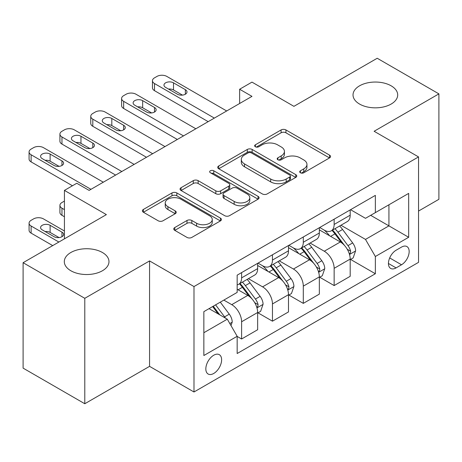 <?xml version="1.0" encoding="UTF-8"?>
<svg xmlns="http://www.w3.org/2000/svg" width="462" height="462" viewBox="0 0 462 462"><rect width="100%" height="100%" fill="white"/><g stroke="black" fill="none" stroke-linecap="round" stroke-linejoin="round"><path stroke-width="0.69" d="M300.41 172.771A2.397 1.386 0 0 0 303.8 172.771L329.539 157.912A3.425 1.975 0 0 0 330.538 156.514A3.425 1.975 0 0 0 329.539 155.117L285.938 129.943A3.425 1.975 0 0 0 281.092 129.943L255.359 144.802A2.397 1.386 0 0 0 254.654 145.784A2.397 1.386 0 0 0 255.359 146.76A2.397 1.386 0 0 0 258.749 146.76L262.081 144.837A10.961 6.329 0 0 1 277.581 144.837L281.214 146.933A10.961 6.329 0 0 1 284.425 151.409A10.961 6.329 0 0 1 281.214 155.885L277.881 157.808A2.397 1.386 0 0 0 277.183 158.789A2.397 1.386 0 0 0 277.881 159.765A2.397 1.386 0 0 0 281.277 159.765L284.604 157.842A10.961 6.329 0 0 1 300.109 157.842L303.742 159.939A10.961 6.329 0 0 1 306.953 164.414A10.961 6.329 0 0 1 303.742 168.89L300.41 170.813A2.397 1.386 0 0 0 299.711 171.795A2.397 1.386 0 0 0 300.41 172.771L300.41 170.813M102.437 252.512A22.332 12.896 0 0 0 78.095 249.717A22.332 12.896 0 0 0 64.305 261.631A22.332 12.896 0 0 0 70.848 270.749A22.332 12.896 0 0 0 95.189 273.544A22.332 12.896 0 0 0 108.974 261.631A22.332 12.896 0 0 0 102.437 252.512M391.152 85.822A22.332 12.896 0 0 0 366.811 83.027A22.332 12.896 0 0 0 353.026 94.941A22.332 12.896 0 0 0 359.563 104.06A22.332 12.896 0 0 0 383.905 106.855A22.332 12.896 0 0 0 397.695 94.941A22.332 12.896 0 0 0 391.152 85.822M213.727 373.469A11.169 6.445 120 0 0 221.021 363.629A11.169 6.445 120 0 0 219.311 354.677A11.169 6.445 120 0 0 213.727 355.232A11.169 6.445 120 0 0 206.433 365.072A11.169 6.445 120 0 0 208.143 374.024A11.169 6.445 120 0 0 213.727 373.469M174.763 227.552A3.425 1.975 0 0 0 173.758 228.95A3.425 1.975 0 0 0 174.763 230.353L186.995 237.41A3.425 1.975 0 0 0 191.834 237.41L220.42 220.911A3.425 1.975 0 0 0 221.419 219.514A3.425 1.975 0 0 0 220.42 218.116L176.819 192.943A3.425 1.975 0 0 0 171.974 192.943L143.393 209.442A3.425 1.975 0 0 0 142.388 210.845A3.425 1.975 0 0 0 143.393 212.243L158.171 220.772A3.425 1.975 0 0 0 163.011 220.772L175.242 213.71A3.425 1.975 0 0 0 176.247 212.312A3.425 1.975 0 0 0 175.242 210.915L167.92 206.681A9.165 5.29 0 0 1 165.234 202.939A9.165 5.29 0 0 1 170.888 198.054A9.165 5.29 0 0 1 180.879 199.203L209.581 215.771A9.165 5.29 0 0 1 212.26 219.514A9.165 5.29 0 0 1 206.606 224.399A9.165 5.29 0 0 1 196.621 223.256L191.834 220.49A3.425 1.975 0 0 0 186.995 220.49L174.763 227.552L174.763 230.353M418.543 211.053L438.9 199.301L438.9 93.873L377.211 58.258L293.924 106.341L251.975 82.12L239.639 89.241L251.975 96.367L89.108 190.396L76.773 183.27L64.432 190.396L64.432 238.837M84.789 298.313L84.789 403.742L149.567 366.349L149.567 260.92L84.789 298.313L23.1 262.699L106.381 214.616L64.432 190.396M149.567 260.92L193.988 286.561L418.543 156.918L418.543 262.347L193.988 391.99L193.988 286.561M438.9 93.873L374.122 131.272L418.543 156.918M262.324 193.925A3.425 1.975 0 0 0 267.169 193.925L295.749 177.42A3.425 1.975 0 0 0 296.748 176.022A3.425 1.975 0 0 0 295.749 174.624L252.148 149.451A3.425 1.975 0 0 0 247.303 149.451L218.722 165.956A3.425 1.975 0 0 0 217.718 167.354A3.425 1.975 0 0 0 218.722 168.751L262.324 193.925M211.325 173.29A2.397 1.386 0 0 1 213.756 173.625L213.756 170.778L258.085 196.367A3.425 1.975 0 0 1 259.084 197.765A3.425 1.975 0 0 1 258.085 199.168L229.504 215.667A3.425 1.975 0 0 1 224.659 215.667L181.058 190.494L181.058 187.699A3.425 1.975 0 0 0 180.053 189.097A3.425 1.975 0 0 0 181.058 190.494M181.058 187.699L193.289 180.636A3.425 1.975 0 0 1 198.134 180.636L215.818 190.846A3.425 1.975 0 0 0 220.663 190.846L228.777 186.163A3.425 1.975 0 0 0 229.776 184.76A3.425 1.975 0 0 0 228.777 183.362L210.366 172.736A2.397 1.386 0 0 1 209.661 171.754A2.397 1.386 0 0 1 211.146 170.478A2.397 1.386 0 0 1 213.756 170.778M84.789 403.742L23.1 368.127L23.1 262.699M401.513 247.101L396.084 250.237A10.817 6.249 120 0 0 389.021 259.765A10.817 6.249 120 0 0 390.679 268.434A10.817 6.249 120 0 0 396.084 267.902L401.513 264.766A10.817 6.249 120 0 0 408.581 255.232A10.817 6.249 120 0 0 406.924 246.564A10.817 6.249 120 0 0 401.513 247.101M350.56 209.702L365.488 218.318L375.358 212.624L375.358 195.38L237.168 275.167L237.168 292.406L203.858 311.636L203.858 355.521L237.168 336.284L237.168 353.522L375.358 273.741L375.358 256.502L365.488 239.408L340.95 225.242M375.358 212.624L408.674 193.387L408.674 237.272L375.358 256.502M149.567 366.349L193.988 391.99M239.639 89.241L239.639 103.488M370.668 215.327L388.929 225.872L388.929 204.787L408.674 193.387M365.488 239.408L388.929 225.872L408.674 237.272M203.858 332.721L227.298 319.19L209.038 308.645M237.168 336.428L241.609 338.993L241.609 321.754A13.958 8.062 -120 0 0 231.739 304.654L223.845 300.098M241.609 338.993L257.652 329.729L257.652 312.491A13.958 8.062 -120 0 0 247.782 295.397L237.168 289.27M258.021 312.849L272.459 321.182L272.459 303.944A13.958 8.062 -120 0 0 262.583 286.85L248.412 278.667M272.459 321.182L288.496 311.925L288.496 294.687A13.958 8.062 -120 0 0 278.626 277.587L257.652 265.477M288.865 295.039L303.303 303.372L303.303 286.134A13.958 8.062 -120 0 0 293.434 269.04L279.262 260.857M303.303 303.372L319.34 294.115L319.34 276.877A13.958 8.062 -120 0 0 309.471 259.777L288.496 247.667M319.71 277.229L334.147 285.568L334.147 268.33A13.958 8.062 -120 0 0 324.278 251.23L310.106 243.047M334.147 285.568L350.19 276.305L350.19 259.067A13.958 8.062 -120 0 0 340.315 241.972L319.34 229.862M319.71 227.512L324.278 230.145A13.958 8.062 -120 0 0 331.26 230.838A13.958 8.062 -120 0 0 334.147 224.445L334.147 219.173M288.865 245.316L293.434 247.955A13.958 8.062 -120 0 0 300.41 248.643A13.958 8.062 -120 0 0 303.303 242.255L303.303 236.983M258.021 263.126L262.583 265.76A13.958 8.062 -120 0 0 269.565 266.453A13.958 8.062 -120 0 0 272.459 260.066L272.459 254.793M350.56 259.425L375.358 273.741M331.26 230.838L347.297 221.575A13.958 8.062 -120 0 0 350.19 215.188L350.19 209.915M300.41 248.643L316.453 239.385A13.958 8.062 -120 0 0 319.34 232.992L319.34 227.72M269.565 266.453L285.603 257.195A13.958 8.062 -120 0 0 288.496 250.802L288.496 245.53M237.168 284.829A13.958 8.062 -120 0 0 238.721 284.263L254.758 275A13.958 8.062 -120 0 0 257.652 268.613L257.652 263.34M238.721 284.263A13.958 8.062 -120 0 0 241.609 277.87L241.609 272.603M227.298 319.19L237.168 336.284M301.368 173.111L303.742 171.737A10.961 6.329 0 0 0 306.953 167.267L306.953 164.414M284.425 151.409L284.425 154.262A10.961 6.329 0 0 1 281.214 158.732L278.84 160.106M329.493 157.94L285.938 132.796A3.425 1.975 0 0 0 281.092 132.796L256.318 147.101M295.703 177.448L252.148 152.304A3.425 1.975 0 0 0 247.303 152.304L218.769 168.774M289.691 177.004A2.397 1.386 0 0 0 290.396 176.022A2.397 1.386 0 0 0 289.691 175.046L251.42 152.951A2.397 1.386 0 0 0 248.03 152.951L244.519 154.978A10.961 6.329 0 0 0 241.308 159.454A10.961 6.329 0 0 0 244.519 163.923L270.68 179.031A10.961 6.329 0 0 0 286.18 179.031L289.691 177.004L289.691 179.851A2.397 1.386 0 0 0 290.396 178.869L290.396 176.022M241.308 159.454L241.308 162.301A10.961 6.329 0 0 0 244.519 166.776L244.519 163.923M289.691 179.851L286.18 181.878A10.961 6.329 0 0 1 270.68 181.878L244.519 166.776M181.104 190.523L193.289 183.489L193.289 180.636M229.776 184.76L229.776 187.612A3.425 1.975 0 0 1 228.777 189.01L220.663 193.694A3.425 1.975 0 0 1 215.818 193.694L198.134 183.489A3.425 1.975 0 0 0 193.289 183.489M213.756 173.625L258.039 199.191M234.165 201.438A9.165 5.29 0 0 0 244.15 202.587A9.165 5.29 0 0 0 249.809 197.696A9.165 5.29 0 0 0 247.124 193.959L237.012 188.121A3.425 1.975 0 0 0 232.167 188.121L224.053 192.804A3.425 1.975 0 0 0 223.048 194.202A3.425 1.975 0 0 0 224.053 195.599L234.165 201.438L234.165 204.291A9.165 5.29 0 0 0 244.15 205.434A9.165 5.29 0 0 0 249.809 200.548L249.809 197.696M223.048 194.202L223.048 197.049A3.425 1.975 0 0 0 224.053 198.452L224.053 195.599M234.165 204.291L224.053 198.452M212.26 219.514L212.26 222.361A9.165 5.29 0 0 1 206.606 227.252A9.165 5.29 0 0 1 196.621 226.103L191.834 223.342A3.425 1.975 0 0 0 186.995 223.342L174.803 230.376M165.234 202.939L165.234 205.792A9.165 5.29 0 0 0 167.92 209.534L167.92 206.681M175.202 213.739L167.92 209.534M220.374 220.94L176.819 195.79A3.425 1.975 0 0 0 171.974 195.79L143.439 212.266M350.19 259.638L353.147 257.929L355.613 250.802A9.246 5.342 -120 0 0 352.662 242.925L342.579 229.47A26.698 15.413 -120 0 0 339.668 225.982M329.643 235.805A26.698 15.413 -120 0 0 324.174 230.088M349.347 253.973L350.421 252.812L350.623 251.195A9.246 5.342 -120 0 0 347.978 245.634L337.895 232.178A26.698 15.413 -120 0 0 334.979 228.684M332.496 230.122A22.159 12.792 60 0 1 336.134 234.257L344.664 245.645M332.016 230.394A26.698 15.413 60 0 1 334.933 233.888L341.637 242.833M214.345 118.093L154.504 83.547A6.982 4.031 0 0 1 152.46 80.694A6.982 4.031 0 0 1 154.504 77.847L156.97 76.421A6.982 4.031 0 0 1 166.84 76.421L226.68 110.967M152.46 80.694L152.46 87.82A6.982 4.031 180 0 0 154.504 90.668L208.171 121.656M165.61 87.393A5.584 3.222 180 0 1 163.97 85.112A5.584 3.222 180 0 1 167.417 82.132A5.584 3.222 180 0 1 173.504 82.831L185.349 89.668A5.584 3.222 180 0 1 186.983 91.95A5.584 3.222 180 0 1 183.535 94.929A5.584 3.222 180 0 1 177.454 94.231L165.61 87.393M168.514 89.068A5.584 3.222 180 0 1 173.504 89.957L182.444 95.114M319.34 277.443L322.303 275.733L324.769 268.613A9.246 5.342 -120 0 0 321.818 260.735L311.734 247.28A26.698 15.413 -120 0 0 308.824 243.786M298.793 253.615A26.698 15.413 -120 0 0 293.33 247.898M318.497 271.783L319.577 270.617L319.779 269.005A9.246 5.342 -120 0 0 317.128 263.444L307.045 249.982A26.698 15.413 -120 0 0 304.135 246.494M301.651 247.932A22.159 12.792 60 0 1 305.29 252.067L313.819 263.455M301.172 248.204A26.698 15.413 60 0 1 304.088 251.692L310.787 260.643M288.496 295.253L291.458 293.543L293.924 286.423A9.246 5.342 -120 0 0 290.973 278.546L280.89 265.084A26.698 15.413 -120 0 0 277.98 261.596M267.948 271.425A26.698 15.413 -120 0 0 262.485 265.702M287.653 289.587L288.727 288.427L288.929 286.815A9.246 5.342 -120 0 0 286.284 281.254L276.201 267.793A26.698 15.413 -120 0 0 273.29 264.304M270.807 265.737A22.159 12.792 60 0 1 274.44 269.872L282.975 281.266M270.328 266.014A26.698 15.413 60 0 1 273.238 269.502L279.943 278.453M257.652 313.063L260.614 311.353L263.08 304.227A9.246 5.342 -120 0 0 260.129 296.356L250.046 282.894A26.698 15.413 -120 0 0 247.13 279.406M64.432 209.632L61.966 208.206L61.966 215.327A6.982 4.031 180 0 1 59.921 212.48L59.921 205.353A6.982 4.031 -0 0 0 61.966 208.206M64.432 216.753L61.966 215.327M256.808 307.397L257.883 306.237L258.085 304.625A9.246 5.342 -120 0 0 255.44 299.058L245.357 285.603A26.698 15.413 -120 0 0 242.44 282.115M239.957 283.547A22.159 12.792 60 0 1 243.595 287.682L252.131 299.07M239.483 283.824A26.698 15.413 60 0 1 242.394 287.312L249.099 296.257M64.432 201.08L61.966 202.506A6.982 4.031 -0 0 0 59.921 205.353M183.495 135.903L123.654 101.351A6.982 4.031 0 0 1 121.61 98.504A6.982 4.031 0 0 1 123.654 95.651L126.126 94.231A6.982 4.031 0 0 1 135.995 94.231L195.836 128.777M121.61 98.504L121.61 105.625A6.982 4.031 180 0 0 123.654 108.478L177.327 139.46M134.76 105.197A5.584 3.222 180 0 1 133.125 102.922A5.584 3.222 180 0 1 136.573 99.942A5.584 3.222 180 0 1 142.66 100.641L154.504 107.479A5.584 3.222 180 0 1 156.139 109.76A5.584 3.222 180 0 1 152.691 112.74A5.584 3.222 180 0 1 146.604 112.041L134.76 105.197M137.664 106.878A5.584 3.222 180 0 1 142.66 107.761L151.6 112.924M152.651 153.707L92.81 119.161A6.982 4.031 0 0 1 90.766 116.314A6.982 4.031 0 0 1 92.81 113.461L95.282 112.041A6.982 4.031 0 0 1 105.151 112.041L164.992 146.587M90.766 116.314L90.766 123.435A6.982 4.031 180 0 0 92.81 126.288L146.483 157.271M103.915 123.008A5.584 3.222 180 0 1 102.281 120.726A5.584 3.222 180 0 1 105.729 117.752A5.584 3.222 180 0 1 111.81 118.451L123.654 125.289A5.584 3.222 180 0 1 125.294 127.57A5.584 3.222 180 0 1 121.847 130.544A5.584 3.222 180 0 1 115.76 129.845L103.915 123.008M106.82 124.688A5.584 3.222 180 0 1 111.81 125.572L120.749 130.734M121.806 171.518L61.966 136.971A6.982 4.031 0 0 1 59.921 134.119A6.982 4.031 0 0 1 61.966 131.272L64.432 129.845A6.982 4.031 0 0 1 74.301 129.845L134.142 164.397M59.921 134.119L59.921 141.245A6.982 4.031 180 0 0 61.966 144.092L115.639 175.081M73.071 140.818A5.584 3.222 180 0 1 71.437 138.536A5.584 3.222 180 0 1 74.879 135.557A5.584 3.222 180 0 1 80.965 136.255L92.81 143.099A5.584 3.222 180 0 1 94.444 145.374A5.584 3.222 180 0 1 91.002 148.354A5.584 3.222 180 0 1 84.916 147.655L73.071 140.818M75.976 142.492A5.584 3.222 180 0 1 80.965 143.382L89.905 148.545M231 325.6L232.23 322.037A9.246 5.342 -120 0 0 229.279 314.16L220.282 302.154M58.882 242.042L31.121 226.016A6.982 4.031 -0 0 1 29.077 223.163A6.982 4.031 -0 0 1 31.121 220.316L33.587 218.89A6.982 4.031 -0 0 1 43.457 218.89L64.432 231M52.708 245.605L31.121 233.137A6.982 4.031 180 0 1 29.077 230.29L29.077 223.163M59.061 237.589L50.121 232.426A5.584 3.222 0 0 0 45.132 231.537M225.433 318.11A9.246 5.342 -120 0 0 224.596 316.868L215.598 304.856M213.277 306.196L219.745 314.824M212.636 306.566L218.116 313.889M42.227 229.862L54.071 236.7A5.584 3.222 -0 0 0 60.152 237.399A5.584 3.222 -0 0 0 63.6 234.419A5.584 3.222 -0 0 0 61.966 232.138L50.121 225.3A5.584 3.222 -0 0 0 44.034 224.601A5.584 3.222 -0 0 0 40.587 227.581A5.584 3.222 -0 0 0 42.227 229.862M90.962 189.328L31.121 154.776A6.982 4.031 0 0 1 29.077 151.929A6.982 4.031 0 0 1 31.121 149.082L33.587 147.655A6.982 4.031 0 0 1 43.457 147.655L103.297 182.201M29.077 151.929L29.077 159.055A6.982 4.031 180 0 0 31.121 161.902L72.453 185.764M42.227 158.628A5.584 3.222 180 0 1 40.587 156.347A5.584 3.222 180 0 1 44.034 153.367A5.584 3.222 180 0 1 50.121 154.065L61.966 160.903A5.584 3.222 180 0 1 63.6 163.184A5.584 3.222 180 0 1 60.152 166.164A5.584 3.222 180 0 1 54.071 165.465L42.227 158.628M45.132 160.302A5.584 3.222 180 0 1 50.121 161.192L59.061 166.349M231.739 304.654L247.782 295.397M262.583 286.85L278.626 277.587M293.434 269.04L309.471 259.777M324.278 251.23L340.315 241.972M334.147 224.445L350.19 215.188M334.147 268.33L350.19 259.067M303.303 286.134L319.34 276.877M303.303 242.255L319.34 232.992M272.459 303.944L288.496 294.687M272.459 260.066L288.496 250.802M241.609 321.754L257.652 312.491M241.609 277.87L257.652 268.613M389.68 257.935L401.513 264.766M388.438 263.484L396.084 267.902M303.742 171.737L303.742 168.89M277.881 159.765L277.881 157.808M281.214 158.732L281.214 155.885M255.359 146.76L255.359 144.802M281.092 132.796L281.092 129.943M285.938 132.796L285.938 129.943M329.539 157.912L329.539 155.117M218.722 168.751L218.722 165.956M247.303 152.304L247.303 149.451M252.148 152.304L252.148 149.451M295.749 177.42L295.749 174.624M270.68 181.878L270.68 179.031M286.18 181.878L286.18 179.031M198.134 183.489L198.134 180.636M215.818 193.694L215.818 190.846M220.663 193.694L220.663 190.846M228.777 189.01L228.777 186.163M258.085 199.168L258.085 196.367M186.995 223.342L186.995 220.49M191.834 223.342L191.834 220.49M196.621 226.103L196.621 223.256M175.242 213.71L175.242 210.915M143.393 212.243L143.393 209.442M171.974 195.79L171.974 192.943M176.819 195.79L176.819 192.943M220.42 220.911L220.42 218.116M349.497 254.481L355.555 250.982M337.895 232.178L342.579 229.47M330.625 236.371L334.933 233.888M347.978 245.634L352.662 242.925M347.245 249.243L350.623 251.195M154.504 90.668L154.504 83.547M173.504 82.831L173.504 89.957M185.349 89.668L185.349 94.231M318.653 272.285L324.711 268.792M307.045 249.982L311.734 247.28M299.774 254.181L304.088 251.692M317.128 263.444L321.818 260.735M316.395 267.053L319.779 269.005M287.803 290.096L293.861 286.602M276.201 267.793L280.89 265.084M268.93 271.991L273.238 269.502M286.284 281.254L290.973 278.546M285.551 284.863L288.929 286.815M256.959 307.906L263.017 304.406M245.357 285.603L250.046 282.894M238.086 289.801L242.394 287.312M255.44 299.058L260.129 296.356M254.706 302.674L258.085 304.625M123.654 108.478L123.654 101.351M142.66 100.641L142.66 107.761M154.504 107.479L154.504 112.041M92.81 126.288L92.81 119.161M111.81 118.451L111.81 125.572M123.654 125.289L123.654 129.845M61.966 144.092L61.966 136.971M80.965 136.255L80.965 143.382M92.81 143.099L92.81 147.655M31.121 226.016L31.121 233.137M229.828 323.567L232.172 322.216M224.596 316.868L229.279 314.16M50.121 232.426L50.121 225.3M61.966 236.7L61.966 232.138M31.121 161.902L31.121 154.776M50.121 154.065L50.121 161.192M61.966 160.903L61.966 165.465"/></g></svg>
